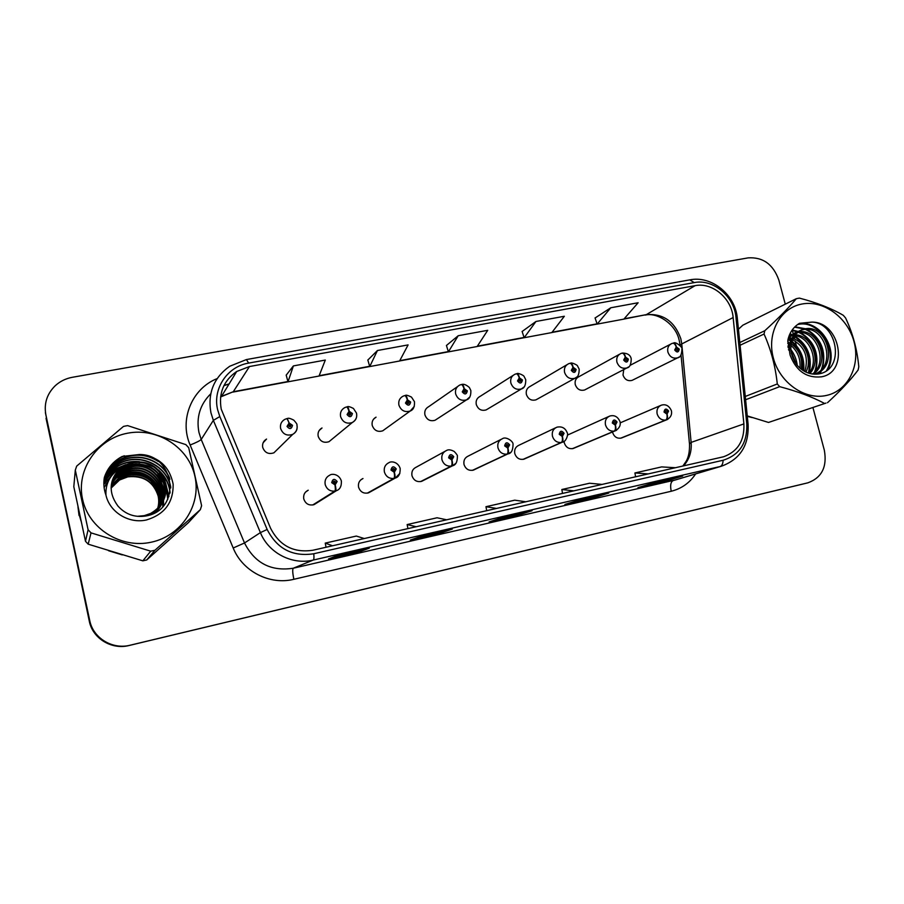 <?xml version="1.0" encoding="UTF-8"?>
<svg xmlns="http://www.w3.org/2000/svg" width="904" height="904" viewBox="0 0 904 904"><rect width="100%" height="100%" fill="white"/><g stroke="black" fill="none" stroke-linecap="round" stroke-linejoin="round"><path stroke-width="1.36" d="M360.888 479.787L362.967 478.521C359.408 480.273 357.939 483.154 358.572 487.199C360.357 492.092 363.713 493.957 368.64 492.793L370.482 491.765M444.802 451.435L416.292 467.142C412.766 468.837 411.331 471.685 411.975 475.719C413.727 480.51 416.981 482.363 421.761 481.29L423.219 480.555M501.042 439.389L468.261 456.057C464.78 457.695 463.368 460.52 464.023 464.52C465.752 469.221 468.927 471.074 473.549 470.057L474.724 469.515M555.677 427.761L518.941 445.243C515.506 446.836 514.127 449.627 514.794 453.616C516.489 458.226 519.585 460.057 524.083 459.119L525.032 458.69M564.085 441.367L564.311 442.96C565.983 447.503 569 449.322 573.373 448.429L574.164 448.101M612.505 432.01L612.629 432.575C614.279 437.039 617.229 438.847 621.477 437.999L622.144 437.739M305.586 492.058L308.23 490.205C304.637 492.013 303.156 494.94 303.778 498.974C305.608 503.98 309.066 505.844 314.151 504.59L316.536 503.099M319.135 430.553L322.016 427.976C318.841 429.818 317.564 432.587 318.174 436.282C320.174 441.491 323.779 443.288 328.977 441.706L331.734 439.446M373.668 419.038L376.053 417.173C372.877 418.959 371.601 421.705 372.222 425.422C374.166 430.496 377.646 432.304 382.674 430.846L384.934 429.231M457.571 386.573L428.699 406.664C425.535 408.393 424.27 411.117 424.914 414.846C426.801 419.795 430.18 421.603 435.05 420.258L436.903 419.06M513.065 375.42L480.035 396.415C476.883 398.088 475.628 400.788 476.284 404.517C478.126 409.376 481.403 411.173 486.126 409.919L487.663 409.003M567.023 364.674L530.083 386.437C526.964 388.053 525.732 390.731 526.388 394.449C528.196 399.206 531.394 401.003 535.97 399.839L537.258 399.127M619.5 354.266L578.922 376.697C575.825 378.279 574.616 380.923 575.283 384.629C577.057 389.285 580.165 391.082 584.606 389.986L585.69 389.421M623.76 369.566L623.003 375.047C624.743 379.612 627.771 381.398 632.088 380.369L633.015 379.917M263.12 442.768L266.544 439.073C263.392 440.971 262.115 443.762 262.714 447.423C264.782 452.768 268.511 454.576 273.901 452.825L277.234 449.559M568.367 434.7L567.486 435.095L568.367 434.7M79.156 514.534L81.01 521.02L78.196 507.867L79.156 514.534M108.604 550.751L122.311 554.92L108.604 550.751M162.381 546.005L172.268 537.168L162.381 546.005M747.303 416.371L752.117 417.58L747.303 416.371M221.22 409.128C218.474 393.161 223.627 380.618 236.69 371.487L249.47 366.538L695.052 285.675C712.295 282.037 731.664 298.343 733.144 317.553L743.89 423.897C744.591 440.553 737.833 451.503 723.641 456.746L312.953 550.231C293.676 553.135 279.528 545.756 270.499 528.094L221.22 409.128M217.649 409.806L219.819 416.563L267.155 529.473C277.076 548.864 292.613 556.954 313.767 553.756L723.121 460.249C739.596 454.983 747.484 442.836 746.783 423.829L736.003 317.564C734.376 296.512 713.166 278.635 694.249 282.602L248.679 363.092C227.446 366.436 212.429 388.675 217.649 409.806M785.271 304.162L778.796 279.935C773.146 264.273 762.919 256.928 748.116 257.877L72.388 377.284C65.868 378.482 60.184 381.262 55.37 385.601C47.008 393.726 43.844 403.455 45.867 414.789L89.519 620.856C92.829 638.28 112.119 649.965 129.667 645.354L803.475 483.9M610.788 307.767L597.16 324.107L623.862 319.123L638.134 302.75L610.788 307.767L595.081 317.982M535.959 321.474L524.15 337.734L551.847 332.57L564.345 316.264L535.959 321.474L522.128 331.486M293.393 365.917L288.003 381.827L319.022 376.041L325.304 360.063L293.393 365.917L286.195 375.149M377.443 350.515L369.736 366.572L399.591 361.001L408.111 344.899L377.443 350.515L367.849 360.041M458.226 335.712L448.395 351.882L477.142 346.514L487.731 330.31L458.226 335.712L446.44 345.486M45.867 414.789L89.745 620.539C93.078 638.088 112.503 649.852 130.176 645.207L807.916 482.815C821.838 477.696 827.307 466.814 824.324 450.181L812.956 407.67M803.012 370.493L801.724 365.668M797.633 350.356L795.136 341.023M794.65 339.203L793.949 336.616M793.452 334.729L793.181 333.723M793.158 333.655L792.186 329.994M682.667 476.046L664.632 481.493L637.93 487.64L655.298 482.34L682.667 476.046L655.242 482.352M452.294 529.055L440.248 533.19L410.371 540.083L421.546 536.128L452.294 529.055L421.513 536.14M369.284 548.152L359.589 551.779L328.514 558.943L337.282 555.519L369.227 548.174L337.248 555.531M608.81 493.042L592.606 498.081L564.898 504.466L580.379 499.584L608.81 493.042L580.323 499.596M532.072 510.692L517.868 515.303L489.098 521.936L502.522 517.495L532.072 510.692L502.477 517.506M517.868 515.303L517.551 514.037M592.606 498.081L592.289 496.838M359.589 551.779L359.283 550.457M440.248 533.19L439.943 531.902M664.632 481.493L664.316 480.273M448.395 351.882L446.418 345.418M369.736 366.572L367.826 359.962M288.003 381.827L286.172 375.07M524.15 337.734L522.105 331.418M551.881 332.525L597.149 324.073L595.058 317.914M525.913 501.776L514.749 500.183L485.968 506.703L486.702 510.692M496.578 508.443L485.968 506.703M446.7 519.8L437.061 517.777L407.162 524.557L407.919 528.625M416.19 526.738L407.162 524.557M364.312 538.547L356.334 536.061L325.237 543.112L326.028 547.259M332.559 545.767L325.237 543.112M602.132 484.431L589.566 483.233L561.836 489.516L562.537 493.437M573.893 490.861L561.836 489.516M675.514 467.73L661.649 466.905L634.924 472.961L635.602 476.815M648.326 473.922L634.924 472.961M45.381 412.608L89.293 621.161C92.581 638.461 111.734 650.066 129.159 645.49L799.012 484.973M46.036 418.281L89.519 620.856C92.829 638.28 112.119 649.965 129.667 645.354L807.871 482.826M286.579 418.71L286.692 418.642C287.359 418.665 288.139 420.168 289.02 423.14L287.02 426.405C289.664 429.569 291.495 429.208 292.512 425.321L289.257 423.095L289.562 424.756L290.862 425.648L290.297 426.869L288.67 426.078L289.472 424.778L289.02 423.14M289.913 426.62L288.647 425.727L289.562 424.756M289.257 423.095L287.099 418.789M288.658 425.614L289.472 424.778M313.349 504.85L335.565 490.951C336.152 490.194 336.028 488.149 335.181 484.804L337.135 481.504C334.503 478.363 332.706 478.736 331.712 482.657L334.943 484.849L334.638 483.188L333.339 482.307L333.994 481.03L335.508 481.855L334.729 483.165L335.181 484.804M333.361 481.708L334.356 483.199M334.943 484.849C335.508 488.262 335.474 490.341 334.853 491.109C329.971 491.46 326.751 489.279 325.191 484.544C324.502 480.16 326.107 476.996 329.983 475.052C331.757 473.628 338.864 473.696 341.35 480.894C341.656 486.194 340.006 489.459 336.424 490.68L335.565 490.951M312.694 504.997L334.853 491.109M346.345 407.049L346.481 406.958C347.272 406.958 348.108 408.427 349 411.365L347.079 414.563C349.678 417.693 351.453 417.332 352.424 413.512L349.238 411.309L349.543 412.947L350.82 413.829L350.255 415.038L348.684 414.247L349.452 412.97L349 411.365M348.707 413.682L349.543 412.947M348.661 413.953L349.667 415.128M349.238 411.309C348.628 408.427 347.961 406.936 347.226 406.811L346.887 407.049M348.729 413.591L349.452 412.97M404.45 395.692L404.608 395.613C405.523 395.579 406.427 397.014 407.32 399.907L405.478 403.048C408.032 406.133 409.761 405.794 410.665 402.031L407.546 399.862L407.862 401.466L409.116 402.337L408.551 403.534L407.037 402.743L407.772 401.489L407.32 399.907M407.105 402.043L407.862 401.466M407.003 402.562L407.749 403.557M407.546 399.862C406.936 397.025 406.201 395.556 405.354 395.466L405.015 395.647M407.139 401.964L407.772 401.489M460.972 384.652L461.153 384.573C462.17 384.516 463.142 385.906 464.046 388.754L462.272 391.861C464.78 394.901 466.464 394.562 467.323 390.867L464.272 388.72L464.588 390.302L465.809 391.161L465.255 392.347L463.786 391.556L464.498 390.325L464.046 388.754M463.899 390.765L464.588 390.302M463.797 391.59L464.204 392.2M464.272 388.72C463.639 385.929 462.848 384.494 461.887 384.426L461.56 384.584M515.981 373.917L516.173 373.827C517.303 373.736 518.32 375.103 519.246 377.917L517.529 380.968C519.992 383.963 521.631 383.646 522.444 379.996L519.461 377.872L519.777 379.443L520.975 380.29L520.433 381.454L519.009 380.674L519.687 379.454L519.246 377.917M519.156 379.827L519.777 379.443M519.461 377.872C518.817 375.137 517.969 373.736 516.907 373.68L516.579 373.815M367.951 493.008L394.539 478.295C395.263 477.515 395.206 475.481 394.381 472.182L396.257 468.939C393.681 465.831 391.918 466.204 390.991 470.057L394.144 472.227L393.828 470.588L392.573 469.718L393.206 468.464L394.675 469.278L393.929 470.566L394.381 472.182M392.562 469.232L393.33 470.555M394.144 472.227C394.698 475.583 394.607 477.662 393.85 478.442C389.093 478.781 385.94 476.623 384.392 471.956C383.691 467.583 385.262 464.453 389.104 462.577C390.697 461.266 397.658 461.243 400.167 468.374C400.348 473.865 398.709 477.097 395.274 478.058L394.539 478.295M367.306 493.155L393.85 478.442M421.162 481.47L451.876 465.978C452.734 465.187 452.757 463.164 451.932 459.91L453.74 456.723C451.209 453.661 449.503 454.023 448.621 457.808L451.706 459.955L451.39 458.339L450.158 457.481L450.78 456.237L452.203 457.051L451.48 458.317L451.932 459.91M450.124 457.153L450.678 458.204M451.706 459.955C452.26 463.266 452.09 465.323 451.209 466.125C446.587 466.441 443.502 464.306 441.954 459.718C441.242 455.356 442.791 452.271 446.576 450.452C448.384 449.367 450.926 449.706 454.203 451.458C456.656 454.045 457.718 455.627 457.379 456.192C457.424 461.865 455.808 465.063 452.52 465.775L451.876 465.978M420.541 481.606L451.209 466.125M473.041 470.227L507.664 454C508.636 453.186 508.726 451.175 507.924 447.966L509.653 444.836C507.167 441.807 505.505 442.169 504.669 445.898L507.698 448.011L507.381 446.429L506.172 445.582L506.782 444.35L508.161 445.152L507.472 446.406L507.924 447.966M507.698 448.011C508.24 451.277 508.014 453.322 507.02 454.147C502.511 454.452 499.494 452.339 497.957 447.808C497.234 443.468 498.737 440.417 502.477 438.666C505.969 436.157 513.551 441.48 513.043 444.35C512.963 450.169 511.359 453.333 508.229 453.831L507.664 454M472.43 470.351L507.02 454.147M156.234 512.037C158.675 506.918 159.319 501.596 158.166 496.081C153.443 481.674 143.307 475.267 127.758 476.871L119.565 480.001L111.102 488.103M151.386 542.174C181.523 535.778 201.513 504.794 194.88 476.148C188.687 447.412 157.522 427.321 127.554 433.208C97.496 438.677 75.97 469.538 82.524 499.11C88.637 528.783 121.339 549.01 151.386 542.174M200.338 509.653L201.615 505.709L188.699 447.695L185.862 444.621L127.667 425.626L125.554 425.987L123.464 426.428L76.693 466.102L75.303 470.103L73.812 486.736L85.496 541.304L88.185 544.174L142.832 560.83L150.719 551.18L154.946 550.253L146.708 559.971L188.405 522.659L200.338 509.653L154.946 550.253M142.832 560.83L146.708 559.971M111.135 487.007L120.232 478.013L128.458 474.962C144.109 473.515 154.256 480.137 158.923 494.804L158.166 496.081C153.533 481.527 143.453 474.962 127.927 476.397L119.757 479.425L111.113 487.742M111.305 485.041C113.689 480.329 117.102 476.69 121.531 474.137L129.927 471.029C152.324 465.842 171.003 493.765 156.471 511.89C167.568 493.776 149.228 469.752 128.639 474.476L120.39 477.538L111.147 486.759M111.203 486.036L120.876 476.092L129.182 473.018C150.482 468.114 169.003 493.629 156.573 511.833C169.5 493.629 150.923 467.549 129.374 472.521L121.034 475.606L111.226 485.787M156.381 511.946C171.523 493.878 152.821 465.255 130.108 470.521L121.69 473.639C117.181 476.238 113.734 479.967 111.339 484.804M155.703 512.353C173.658 494.861 155.092 462.803 130.865 468.487L122.368 471.628C117.509 474.43 113.881 478.487 111.497 483.809M155.94 512.218C173.116 494.522 154.471 463.436 130.673 468.995L122.198 472.137C117.418 474.882 113.847 478.86 111.452 484.058M154.008 513.269C175.851 497.347 158.087 460.125 131.645 466.407L123.046 469.571C117.836 472.577 114.051 476.996 111.689 482.804M154.584 512.975C175.308 496.522 157.239 460.825 131.453 466.927L122.876 470.091C117.746 473.052 114.006 477.368 111.633 483.052M149.827 514.975C162.55 507.302 167.195 496.398 163.726 482.261C157.714 468.713 147.284 462.712 132.436 464.283L123.746 467.47C118.164 470.701 114.232 475.47 111.926 481.787M137.476 516.297L144.301 515.642L150.595 513.461C163.579 505.788 168.347 494.759 164.901 480.408C158.867 466.645 148.312 460.543 133.238 462.102L124.458 465.334L120.435 468.17C109.034 480.08 108.197 492.691 117.927 506.014L118.435 506.568C125.69 514.353 134.639 517.529 145.284 516.071C182.099 510.737 175.545 454.339 139.498 454.509L122.255 456.43L119.893 457.74C112.265 462.475 107.09 469.052 104.355 477.47C103.338 483.47 103.87 489.335 105.937 495.064C109.678 512.285 129.001 524.049 146.516 519.947C164.641 514.387 173.511 502.454 173.127 484.137C169.511 466.204 158.302 456.328 139.498 454.509M151.284 514.466C163.07 506.263 167.025 495.403 163.138 481.877C156.9 468.905 146.606 463.221 132.233 464.814L123.577 468.001C118.085 471.176 114.175 475.854 111.859 482.047M142.041 516.41L150.346 513.867C163.296 506.206 168.054 495.222 164.618 480.905C158.595 467.176 148.064 461.085 133.035 462.656L124.277 465.876C118.447 469.244 114.401 474.272 112.164 480.939M125.453 474.6L132.199 474.046M162.754 506.681L162.878 501.957M162.833 501.324L162.765 500.545M162.731 500.183L162.528 498.759M162.415 498.138L161.816 495.584M157.906 487.154C149.928 476.442 139.171 472.103 125.622 474.125L124.345 474.419M121.972 475.086L115.339 478.442M105.937 495.064C105.406 483.391 110.231 474.43 120.435 468.17M85.496 541.304L88.084 529.721L91.021 532.874L88.185 544.174M88.084 529.721L75.303 470.103M150.719 551.18L91.021 532.874M136.73 468.023L126.051 468.532M124.13 468.984L116.921 471.809M112.559 474.577L103.87 484.374M167.794 499.279L166.291 489.267M165.986 488.341L164.404 484.589M163.488 482.872L157.115 474.882M136.549 465.933L126.345 466.611M124.469 467.074L119.791 468.747M118.616 469.278L116.006 470.69C110.887 473.752 106.83 477.99 103.847 483.403M168.912 496.658L165.647 483.064M164.765 481.369L158.788 473.549M150.889 467.82L146.109 465.741M136.447 463.831L126.65 464.656M124.82 465.131L116.616 468.69C111.135 471.956 106.887 476.532 103.858 482.42M169.975 493.155C169.398 485.346 166.212 478.363 160.426 472.171M154.347 467.232L144.222 462.825M136.402 461.707C129.453 461.548 123.057 463.198 117.226 466.633C111.395 470.114 106.954 475.041 103.903 481.436M170.72 488.002C167.376 465.266 138.188 451.604 117.848 464.543C111.644 468.238 107.022 473.538 103.971 480.442M169.918 479.244C162.234 459.65 136.741 451.254 118.492 462.407C111.904 466.328 107.101 472.012 104.073 479.436M158.381 461.526C145.86 453.559 132.786 453.13 119.147 460.226C112.164 464.385 107.18 470.464 104.197 478.442M124.243 455.752L119.814 458C112.401 462.407 107.248 468.905 104.355 477.47M140.843 468.464L127.215 468.08M125.08 468.521L117.215 471.459M113.045 474.035L103.858 484.25M140.154 466.148L127.487 466.148M125.396 466.6L120.255 468.317M119.916 468.464L116.085 470.442C110.921 473.526 106.841 477.809 103.847 483.278M139.702 463.888L127.769 464.181M125.724 464.645L116.684 468.43C111.169 471.73 106.898 476.34 103.858 482.295M170.099 492.612C169.342 483.9 165.455 476.34 158.46 469.944M139.397 461.65C131.464 460.837 124.097 462.419 117.305 466.374C111.429 469.888 106.954 474.86 103.903 481.312M170.754 487.166C166.991 464.656 138.097 451.491 117.927 464.283C111.678 468.001 107.034 473.346 103.983 480.318M169.489 477.674C161.149 458.848 136.414 451.311 118.571 462.136C111.938 466.091 107.113 471.82 104.084 479.312M153.205 458.238C141.894 453.277 130.571 453.853 119.226 459.955C112.186 464.147 107.192 470.261 104.22 478.318M159.42 495.754L160.336 495.505M160.641 495.426L161.511 495.189M161.793 495.121L162.63 494.895M162.901 494.827L163.68 494.612M163.929 494.544L164.664 494.352M164.901 494.296L165.568 494.115M826.392 395.455C848.009 390.901 860.676 365.555 853.952 341.452C847.545 317.293 823.363 299.789 801.837 304.049C780.22 307.948 766.592 333.18 773.327 357.939C779.734 382.754 804.876 400.382 826.392 395.455M825.962 403.082L768.513 422.45L825.962 403.082M739.8 342.537L764.795 330.728C777.937 318.739 788.457 308.049 796.345 298.682L799.373 298.105C816.73 302.614 831.364 308.343 843.274 315.293L845.556 317.925C852.721 333.056 857.139 349.328 858.8 366.73L858.122 369.996C850.811 379.759 840.596 390.675 827.465 402.732M790.446 335.158L789.226 335.508M789.7 335.7L789.102 335.825M797.147 332.141L788.367 338.062M796.39 332.706L788.909 336.367M814.459 374.188L815.114 373.985C839.466 367.148 827.25 323.575 804.775 328.909L802.311 329.576L796.345 333.565C788.796 343.237 789.011 353.735 796.978 365.069L797.396 365.544C803.441 372.154 810.425 374.968 818.323 373.973C845.613 370.29 837.771 322.886 811.973 322.106L799.498 323.304C793.328 326.999 789.429 332.717 787.813 340.435L790.119 355.125C796.209 371.069 806.628 378.301 821.386 376.832C849.319 372.278 840.471 321.892 811.973 322.106M815.058 373.996C837.533 365.453 824.572 324.491 803.057 329.677L800.605 330.344C796.311 331.994 793.203 335.079 791.305 339.621M794.797 362.052L791.294 353.306M789.441 350.775L788.469 349.69M801.238 369.227C802.865 358.606 799.509 350.108 791.181 343.757M790.062 343.057L787.734 341.915M799.904 368.12C800.797 358.978 797.803 351.419 790.921 345.441M789.723 344.571L787.734 343.373M805.893 372.086C812.673 359.803 804.854 342.074 792.898 338.537M791.927 338.254L788.638 337.7M804.809 371.544C808.922 357.091 804.786 346.469 792.39 339.678M791.429 339.328L788.231 338.559M809.905 373.522C822.03 360.606 811.046 334.977 795.283 334.762M794.288 334.717L791.362 334.966M808.956 373.25C819.679 360.312 809.453 336.785 794.639 335.61M793.644 335.508L790.638 335.565M813.216 374.098C831.567 362.56 817.544 327.304 798.085 331.949M812.481 374.019C829.126 361.973 815.916 329.293 797.351 332.57M790.119 355.125C788.175 345.554 790.254 338.367 796.345 333.565M747.258 415.908L768.513 422.45M796.345 298.682L742.839 325.191L738.444 329.248M745.28 396.46L777.293 383.963L779.644 386.652L745.608 399.76M764.795 330.728L764.049 334.028L740.071 345.26M777.293 383.963C775.406 366.222 770.988 349.577 764.049 334.028M824.437 403.387C812.323 396.924 797.396 391.353 779.644 386.652M796.232 364.142L790.921 350.978M789.361 348.899L788.062 347.418M802.91 370.425C803.882 359.091 800.119 349.611 791.61 341.961M790.638 341.192L788.017 339.452M808.379 373.069C811.781 357.408 807.035 345.181 794.119 336.367M793.328 335.938L792.367 335.463M790.921 334.83L789.7 334.39M814.504 372.109C820.357 357.43 812.289 338.627 798.831 332.469M797.509 331.904L791.904 330.401M819.261 373.804L820.685 371.036M821.273 369.6C827.262 354.741 819.047 335.61 805.407 329.429M804.39 328.988L794.526 327.18M826.392 370.787C839.161 350.119 818.131 318.829 797.486 324.604M797.26 365.397C796.582 359.634 794.435 354.289 790.785 349.362M789.384 347.656L787.892 346.096M803.622 370.866C804.888 358.922 800.967 349.012 791.847 341.147M790.932 340.458L788.186 338.74M809.114 373.058C812.696 357.023 807.837 344.593 794.514 335.768M792.525 334.796L791.915 334.548M791.61 334.423L789.949 333.836M814.323 374.177L815.012 372.651M815.77 370.606C819.465 354.052 814.391 341.35 800.537 332.536M798.198 331.474L792.209 329.96M820.018 373.634L821.792 370.12M822.55 368.109C826.358 351.283 821.216 338.401 807.114 329.474M805.634 328.773L794.876 326.83M827.567 369.917C839.861 348.944 818.38 318.106 797.882 324.321M77.947 506.703L79.032 515.472M158.223 492.217L150.923 481.109M144.12 476.171L133.329 472.566M131.001 472.261L124.402 472.702M108.062 481.787L104.107 487.505M122.503 473.187L114.435 476.736L121.848 473.549M105.745 484.431L108.051 481.832M113.475 477.425L114.401 476.837M123.52 473.086L129.78 472.171M569.531 363.453L569.735 363.363C570.966 363.25 572.04 364.583 572.966 367.363L571.317 370.357C573.735 373.329 575.339 373.013 576.108 369.42L573.181 367.318L574.673 369.702L574.142 370.855L572.752 370.075L573.418 368.877L572.966 367.363M572.933 369.182L573.498 368.866M573.181 367.318C572.526 364.628 571.622 363.261 570.469 363.216L570.153 363.329M621.669 353.272L621.884 353.181C623.218 353.046 624.348 354.345 625.274 357.08L623.692 360.041C626.065 362.967 627.625 362.662 628.348 359.125L625.478 357.046L626.958 359.397L626.438 360.538L625.093 359.758L625.274 357.08M625.478 357.046C624.822 354.391 623.873 353.057 622.63 353.035L622.302 353.136M678.983 357.091L677.627 357.826C673.017 358.899 669.774 356.978 667.886 352.04C667.141 348.063 668.395 345.249 671.638 343.622L672.7 343.26C674.113 343.102 675.288 344.367 676.237 347.079L674.7 349.984C677.039 352.876 678.554 352.571 679.243 349.091L676.429 347.034L677.887 349.351L677.379 350.481L676.068 349.712L676.237 347.079M676.429 347.034C675.763 344.424 674.768 343.113 673.446 343.113L673.107 343.215M523.619 459.255L561.949 442.35C563.045 441.514 563.192 439.525 562.401 436.349L564.073 433.276C561.621 430.281 560.005 430.632 559.214 434.304L562.186 436.395L560.672 433.988L561.271 432.779L562.616 433.581L561.949 434.813L562.401 436.349M562.186 436.395C562.717 439.626 562.435 441.649 561.316 442.485C556.932 442.768 553.971 440.689 552.446 436.214C551.711 431.909 553.18 428.903 556.853 427.196C561.892 426.134 565.35 428.01 567.226 432.813C568.458 433.649 566.537 441.638 562.435 442.203L561.949 442.35M523.032 459.379L561.316 442.485M572.978 448.553L614.799 431.005C615.997 430.157 616.2 428.168 615.432 425.049L617.036 422.01C614.63 419.06 613.059 419.399 612.313 423.015L615.217 425.095L613.737 422.71L614.313 421.524L615.624 422.315L615.432 425.049M615.217 425.095C615.748 428.27 615.409 430.281 614.189 431.129C609.906 431.411 607.013 429.343 605.488 424.936C604.753 420.665 606.177 417.693 609.782 416.043C614.392 414.8 617.794 416.642 619.986 421.592C620.935 425.242 619.353 428.338 615.228 430.869L614.799 431.005M572.401 448.678L614.189 431.129M621.127 438.112L666.271 419.953C667.57 419.094 667.83 417.117 667.062 414.032L668.621 411.049C666.248 408.145 664.722 408.461 664.022 412.032L666.869 414.077L665.4 411.738L665.965 410.563L667.242 411.343L667.062 414.032M666.869 414.077C667.389 417.219 666.994 419.219 665.672 420.077C661.502 420.337 658.666 418.292 657.151 413.953C656.394 409.704 657.796 406.789 661.332 405.173C665.751 403.896 669.096 405.715 671.367 410.653C672.237 414.574 670.655 417.637 666.644 419.84L666.271 419.953M620.562 438.225L665.672 420.077M733.144 317.553L681.752 343.961L680.848 338.808C674.678 321.406 663.174 313.349 646.349 314.637L624.167 318.784M683.481 465.922C689.3 459.526 691.842 451.684 691.131 442.406L681.752 343.961L680.011 345.43M249.47 366.538L233.277 391.737L220.565 396.969M723.121 460.249C722.94 463.763 721.934 465.854 720.104 466.543L313.202 560.073C292.297 565.26 268.59 553.067 260.397 532.614L213.355 420.36L210.914 412.699C207.536 393.116 213.796 377.646 229.684 366.278L246.408 359.566L248.679 363.092M210.745 393.805C200.044 404.461 196.112 417.332 198.948 432.394L201.208 439.468L244.509 542.976C254.86 563.226 271.132 571.633 293.314 568.221L675.729 479.877M219.819 416.563L213.355 420.36L201.208 439.468C199.931 440.745 196.247 442.598 190.145 445.017C178.992 419.716 191.976 388.494 217.141 378.595M695.639 473.922C689.65 482.917 681.514 488.691 671.243 491.245L293.879 579.294C292.557 572.989 292.365 569.294 293.314 568.221L313.202 560.073C313.959 559.61 314.151 557.508 313.767 553.756M746.783 423.829L748.094 424.202C749.054 445.322 740.173 459.311 721.471 466.193L673.118 480.6C670.666 481.945 670.045 485.493 671.243 491.245M736.003 317.564L737.325 318.185L748.139 424.631M293.879 579.294C269.844 585.351 242.566 571.452 233.198 548.005L244.509 542.976L260.397 532.614L267.155 529.473M694.249 282.602L689.797 279.867C711.708 275.325 735.325 294.783 737.325 318.185L737.393 318.852M233.198 548.005L190.145 445.017M89.745 620.539L89.293 621.161M130.176 645.207L129.159 645.49M229.119 383.895L223.977 385.522M743.89 423.897L691.131 442.406L689.492 443.943C689.718 451.333 688.599 457.13 686.125 461.334L682.836 466.068M695.052 285.675L646.349 314.637L623.896 319.078M597.069 323.835L552.107 332.231M524.06 337.463L477.357 346.175M448.316 351.599L399.76 360.662M369.657 366.278L319.157 375.702M287.924 381.533L233.277 391.737L221.536 396.336L236.69 371.487M803.396 483.911L807.916 482.815M297.009 425.219C297.687 429.287 296.263 432.327 292.738 434.361C286.896 436.236 282.85 434.27 280.602 428.462C279.935 424.473 281.313 421.456 284.726 419.411L286.692 418.642M263.968 441.276L264.567 441.208M356.538 413.478C357.227 417.558 355.814 420.575 352.277 422.541C346.661 424.236 342.763 422.27 340.593 416.62C339.915 412.608 341.283 409.614 344.707 407.636L346.481 406.958M414.281 406.45L410.213 411.026C404.789 412.586 401.026 410.608 398.913 405.116C398.223 401.082 399.591 398.11 403.014 396.201L404.608 395.613M469.91 396.879L466.577 399.828C461.345 401.252 457.695 399.286 455.65 393.918C454.949 389.884 456.294 386.946 459.695 385.093L461.153 384.573M524.094 386.946L521.45 388.912C516.387 390.234 512.851 388.268 510.85 383.025C510.138 379.002 511.472 376.087 514.839 374.301L516.173 373.827M399.851 473.459L395.274 478.058L368.64 492.793M455.853 463.345L452.52 465.775L421.761 481.29M510.613 452.418L473.549 470.057M163.579 505.754L163.522 500.737M163.421 499.788L163.262 498.759M163.183 498.307L162.957 497.132M154.494 481.934C149.216 476.86 142.888 473.877 135.487 472.984M576.978 376.923L574.876 378.279C569.983 379.51 566.548 377.556 564.582 372.425C563.859 368.403 565.169 365.532 568.503 363.792L569.735 363.363M628.596 366.934L626.924 367.928C622.167 369.069 618.833 367.126 616.912 362.097C616.178 358.097 617.455 355.249 620.754 353.577L621.884 353.181M564.198 441.288L524.083 459.119M616.562 430.247L573.373 448.429M667.694 419.377L621.477 437.999M679.266 340.616L680.102 345.249M689.797 279.867L246.408 359.566M721.471 466.193L675.785 479.854M229.017 384.064L223.909 385.646M689.424 443.288L681.028 354.956M524.139 337.712L477.165 346.481M448.384 351.848L399.602 360.956M369.725 366.538L319.044 376.007M287.992 381.793L232.859 392.099M679.107 340.028C675.729 323.948 657.095 312.004 645.162 315.112M273.901 452.825L292.738 434.361C296.32 432.101 297.71 428.948 296.919 424.914C297.314 424.462 296.252 422.869 293.766 420.123C290.41 418.405 288.308 417.863 287.449 418.484M314.151 504.59L336.424 490.68M328.977 441.706L352.277 422.541C355.927 420.281 357.34 417.151 356.515 413.128L353.441 408.45C350.017 406.721 347.95 406.167 347.226 406.811M382.674 430.846L410.213 411.026C413.354 409.874 414.778 406.755 414.473 401.681L411.467 397.082C407.986 395.353 405.941 394.811 405.354 395.466M435.05 420.258L466.577 399.828C469.583 398.958 471.018 395.862 470.86 390.539L469.345 387.466C466.306 384.855 463.82 383.838 461.887 384.426M486.126 409.919L521.45 388.912C524.376 388.212 525.812 385.138 525.744 379.691L524.117 376.505C523.857 375.284 517.653 372.617 516.907 373.68M119.565 480.001L119.757 479.425M793.848 333.395L795.52 332.638M800.605 330.344L802.311 329.576M535.97 399.839L574.876 378.279C577.735 377.725 579.17 374.674 579.181 369.137L577.509 365.939C577.995 365.374 571.588 362.097 570.469 363.216M584.606 389.986L626.924 367.928C629.715 367.476 631.15 364.448 631.218 358.854C630.551 355.182 627.692 353.238 622.63 353.035M632.088 380.369L677.627 357.826C680.373 357.476 681.808 354.47 681.932 348.842C683.413 348.232 675.65 341.023 673.446 343.113M671.638 343.622L672.7 343.26M630.111 365.34L670.565 344.175M567.486 435.095L608.81 416.484M620.212 422.857L660.508 405.523"/></g></svg>
